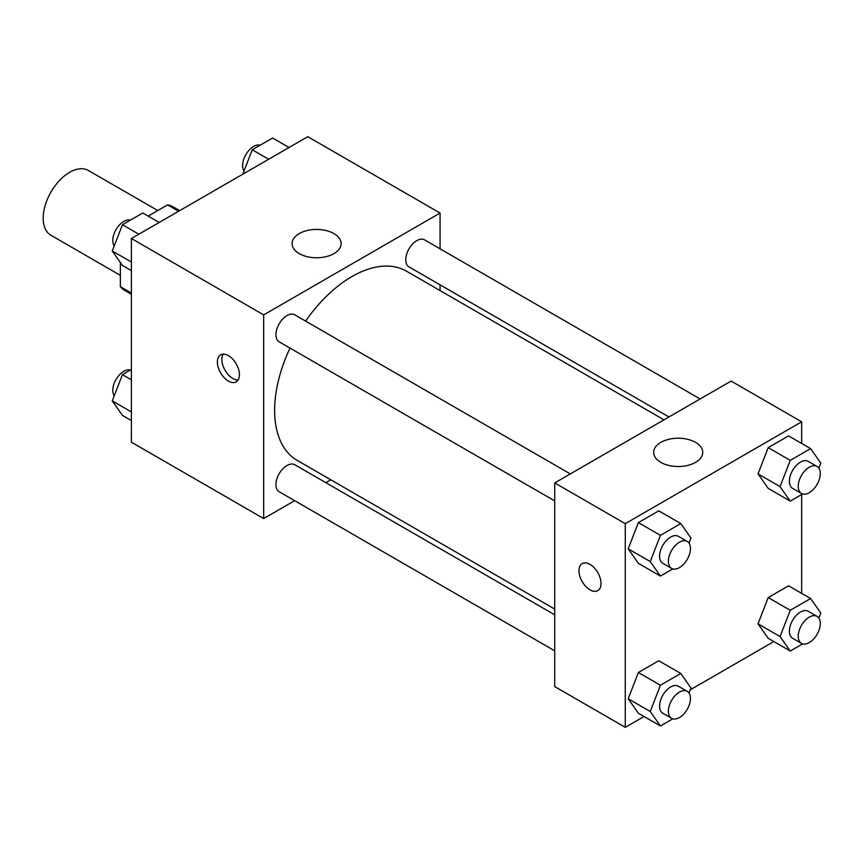 <?xml version="1.0" encoding="UTF-8"?>
<svg xmlns="http://www.w3.org/2000/svg" width="864" height="864" viewBox="0 0 864 864"><rect width="100%" height="100%" fill="white"/><g stroke="black" fill="none" stroke-linecap="round" stroke-linejoin="round"><path stroke-width="1.3" d="M157.788 210.546L88.366 170.467A37.422 21.6 120 0 0 59.53 180.49A37.422 21.6 120 0 0 43.2 218.138A37.422 21.6 120 0 0 50.954 235.267L120.366 275.357M148.198 216.086L167.594 204.876A48.298 27.886 120 0 1 173.178 206.874L179.69 210.632M131.393 293.036L120.366 286.675A48.298 27.886 120 0 0 124.891 290.52L131.393 294.278M120.366 286.675L120.366 262.516M178.621 211.248L167.594 204.876M294.656 500.677L263.682 518.562L131.393 442.184L131.393 238.507L307.778 136.674L440.068 213.052L440.068 248.821M440.068 284.818L440.068 290.563M299.257 233.593A24.527 14.159 180 0 1 325.987 230.515A24.527 14.159 180 0 1 341.129 243.605A24.527 14.159 180 0 1 316.602 257.764A24.527 14.159 180 0 1 292.075 243.605A24.527 14.159 180 0 1 299.257 233.593M263.682 518.562L263.682 314.885L131.393 238.507M263.682 314.885L440.068 213.052M228.409 381.078A15.595 8.996 60 0 1 218.225 367.34A15.595 8.996 60 0 1 220.612 354.845A15.595 8.996 60 0 1 236.207 363.852A15.595 8.996 60 0 1 236.207 381.845A15.595 8.996 60 0 1 228.409 381.078M223.16 354.121A15.595 8.996 -120 0 0 232.848 378.508A15.595 8.996 -120 0 0 238.097 380.009M330.815 479.801L325.847 482.674M570.316 473.915L294.764 314.831A15.595 8.996 120 0 0 279.169 323.827A15.595 8.996 120 0 0 279.169 341.831L554.72 500.915M554.72 614.822L294.764 464.735A15.595 8.996 120 0 0 282.744 468.914A15.595 8.996 120 0 0 275.94 484.596A15.595 8.996 120 0 0 279.169 491.735L554.72 650.83M700.132 398.963L424.58 239.879A15.595 8.996 120 0 0 412.571 244.048A15.595 8.996 120 0 0 405.767 259.74A15.595 8.996 120 0 0 408.996 266.879L668.952 416.966M290.012 348.095A109.264 63.083 120 0 0 274.622 410.411A109.264 63.083 120 0 0 297.248 460.426L554.72 609.077M663.984 419.839L406.512 271.188A109.264 63.083 120 0 0 305.608 321.084M644.026 716.504L625.277 727.326L554.72 686.588L554.72 482.922L731.117 381.078L801.662 421.816L801.662 443.459M690.26 689.807L773.842 641.552M628.193 548.856L638.377 563.339L628.193 548.856L638.377 522.601L628.193 548.856L650.246 561.578L660.431 535.334L680.8 523.573L690.984 538.067L689.018 543.1M658.746 510.851L638.377 522.601L658.746 510.851L680.8 523.573M758.02 473.904L768.204 488.387L758.02 473.904L768.204 447.649L758.02 473.904L780.062 486.626L790.247 460.382L810.616 448.621L820.8 463.115L818.845 468.148M788.573 435.899L768.204 447.649L788.573 435.899L810.616 448.621M758.02 623.808L768.204 638.291L758.02 623.808L768.204 597.564L758.02 623.808L780.062 636.541L790.247 610.286L810.616 598.525L820.8 613.019L818.845 618.062M788.573 585.803L768.204 597.564L788.573 585.803L810.616 598.525M625.277 727.326L625.277 523.649L801.662 421.816M801.662 494.532L801.662 593.363M628.193 698.76L638.377 713.243L628.193 698.76L638.377 672.516L628.193 698.76L650.246 711.493L660.431 685.238L680.8 673.477L690.984 687.971L689.018 693.014M658.746 660.755L638.377 672.516L658.746 660.755L680.8 673.477M660.852 462.38A24.527 14.159 180 0 1 653.67 452.369A24.527 14.159 180 0 1 678.197 438.21A24.527 14.159 180 0 1 702.724 452.369A24.527 14.159 180 0 1 687.582 465.448A24.527 14.159 180 0 1 660.852 462.38M625.277 523.649L554.72 482.922M601.031 583.481A15.595 8.996 60 0 1 597.802 590.62A15.595 8.996 60 0 1 582.206 581.612A15.595 8.996 60 0 1 582.206 563.609A15.595 8.996 60 0 1 594.216 567.788A15.595 8.996 60 0 1 601.031 583.481M582.206 563.609A15.595 8.996 -120 0 0 582.217 581.612A15.595 8.996 -120 0 0 597.802 590.609M672.818 568.922L660.431 576.072L650.246 561.578M687.226 541.415L678.402 536.317A15.595 8.996 120 0 0 666.392 540.497A15.595 8.996 120 0 0 659.588 556.189A15.595 8.996 120 0 0 662.818 563.328L671.63 568.415A15.595 8.996 120 0 0 687.226 559.418A15.595 8.996 120 0 0 687.226 541.415A15.595 8.996 120 0 0 675.216 545.594A15.595 8.996 120 0 0 668.401 561.276A15.595 8.996 120 0 0 671.63 568.415M660.431 576.072L638.377 563.339M660.431 535.334L638.377 522.601M802.634 493.97L790.247 501.12L780.062 486.626M817.052 466.463L808.229 461.365A15.595 8.996 120 0 0 796.208 465.545A15.595 8.996 120 0 0 789.404 481.237A15.595 8.996 120 0 0 792.634 488.376L801.457 493.463A15.595 8.996 120 0 0 817.052 484.466A15.595 8.996 120 0 0 817.052 466.463A15.595 8.996 120 0 0 805.032 470.642A15.595 8.996 120 0 0 798.228 486.324A15.595 8.996 120 0 0 801.457 493.463M790.247 501.12L768.204 488.387M790.247 460.382L768.204 447.649M672.818 718.826L660.431 725.976L650.246 711.493M687.226 691.319L678.402 686.232A15.595 8.996 120 0 0 666.392 690.401A15.595 8.996 120 0 0 659.588 706.093A15.595 8.996 120 0 0 662.818 713.232L671.63 718.319A15.595 8.996 120 0 0 687.226 709.322A15.595 8.996 120 0 0 687.226 691.319A15.595 8.996 120 0 0 675.216 695.498A15.595 8.996 120 0 0 668.401 711.191A15.595 8.996 120 0 0 671.63 718.319M660.431 725.976L638.377 713.243M660.431 685.238L638.377 672.516M802.634 643.874L790.247 651.024L780.062 636.541M817.052 616.367L808.229 611.28A15.595 8.996 120 0 0 796.208 615.449A15.595 8.996 120 0 0 789.404 631.141A15.595 8.996 120 0 0 792.634 638.28L801.457 643.367A15.595 8.996 120 0 0 817.052 634.37A15.595 8.996 120 0 0 817.052 616.367A15.595 8.996 120 0 0 805.032 620.546A15.595 8.996 120 0 0 798.228 636.239A15.595 8.996 120 0 0 801.457 643.367M790.247 651.024L768.204 638.291M790.247 610.286L768.204 597.564M131.393 270.637L122.44 265.475L112.266 250.981L122.44 224.737L142.808 212.976L159.214 222.448M131.393 262.03L112.266 250.981M138.845 234.209L122.44 224.737M130.421 220.126A15.595 8.996 120 0 0 118.876 225.59A15.595 8.996 120 0 0 112.784 240.494A15.595 8.996 120 0 0 114.221 245.938M242.795 174.193L252.266 149.785L272.635 138.024L289.04 147.496M268.672 159.257L252.266 149.785M260.248 145.174A15.595 8.996 120 0 0 248.702 150.638A15.595 8.996 120 0 0 242.611 165.542A15.595 8.996 120 0 0 244.037 170.986M131.393 420.541L122.44 415.379L112.266 400.885L122.44 374.641L131.393 369.468M131.393 411.934L112.266 400.885M131.393 379.804L122.44 374.641M130.421 370.03A15.595 8.996 120 0 0 118.876 375.494A15.595 8.996 120 0 0 112.784 390.398A15.595 8.996 120 0 0 114.221 395.852"/></g></svg>
